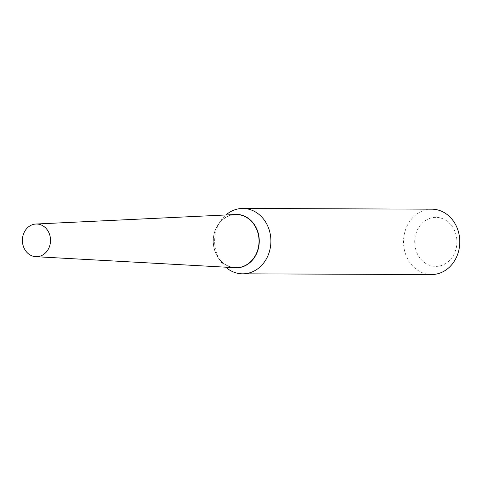 <?xml version="1.0" encoding="UTF-8"?>
<svg xmlns="http://www.w3.org/2000/svg" width="483" height="483" viewBox="0 0 483 483"><rect width="100%" height="100%" fill="white"/><g stroke="black" fill="none" stroke-linecap="round" stroke-linejoin="round"><path stroke-width="0.36" stroke-dasharray="2.42 1.81" d="M235.022 267.703A26.613 22.906 90.2 0 1 216.263 254.39A26.613 22.906 90.2 0 1 235.221 214.524M233.084 267.594A26.728 23.009 90.2 0 1 218.056 257.487A26.728 23.009 90.2 0 1 218.183 224.607A26.728 23.009 90.2 0 1 224.806 217.948A26.728 23.009 90.2 0 1 233.283 214.615M225.736 267.19A32.687 28.135 90.2 0 1 220.502 261.164A32.687 28.135 90.2 0 1 220.653 220.954A32.687 28.135 90.2 0 1 225.935 214.965M431.524 274.543A32.687 28.135 90.2 0 1 404.446 250.242A32.687 28.135 90.2 0 1 417.644 213.522A32.687 28.135 90.2 0 1 431.772 209.169M446.31 263.126A24.518 21.101 90.2 0 1 417.505 254.1A24.518 21.101 90.2 0 1 425.306 220.622A24.518 21.101 90.2 0 1 454.111 229.648A24.518 21.101 90.2 0 1 446.31 263.126M247.483 264.074A26.487 22.798 90.2 0 1 216.36 254.324A26.487 22.798 90.2 0 1 224.788 218.159A26.487 22.798 90.2 0 1 255.905 227.91A26.487 22.798 90.2 0 1 247.483 264.074M218.056 257.487L220.502 261.164M218.183 224.607L220.653 220.954"/><path stroke-width="0.72" d="M24.259 248.51A16.344 14.067 90.2 0 1 35.899 224.027A16.344 14.067 90.2 0 1 48.662 232.208A16.344 14.067 90.2 0 1 48.463 248.878A16.344 14.067 90.2 0 1 35.778 256.684A16.344 14.067 90.2 0 1 24.259 248.51M35.899 224.027L235.221 214.524A26.613 22.906 90.2 0 1 256.002 227.843A26.613 22.906 90.2 0 1 255.676 254.988A26.613 22.906 90.2 0 1 235.022 267.703L35.778 256.684M233.283 214.615A26.728 23.009 90.2 0 1 258.061 232.546A26.728 23.009 90.2 0 1 247.713 264.286A26.728 23.009 90.2 0 1 233.084 267.594M225.935 214.965A32.687 28.135 90.2 0 1 228.761 212.81A32.687 28.135 90.2 0 1 242.889 208.457A32.687 28.135 90.2 0 1 269.967 232.758A32.687 28.135 90.2 0 1 256.769 269.478A32.687 28.135 90.2 0 1 242.641 273.831A32.687 28.135 90.2 0 1 225.736 267.19M242.889 208.457L431.772 209.169A32.687 28.135 90.2 0 1 458.85 233.47A32.687 28.135 90.2 0 1 445.652 270.19A32.687 28.135 90.2 0 1 431.524 274.543L242.641 273.831"/></g></svg>
